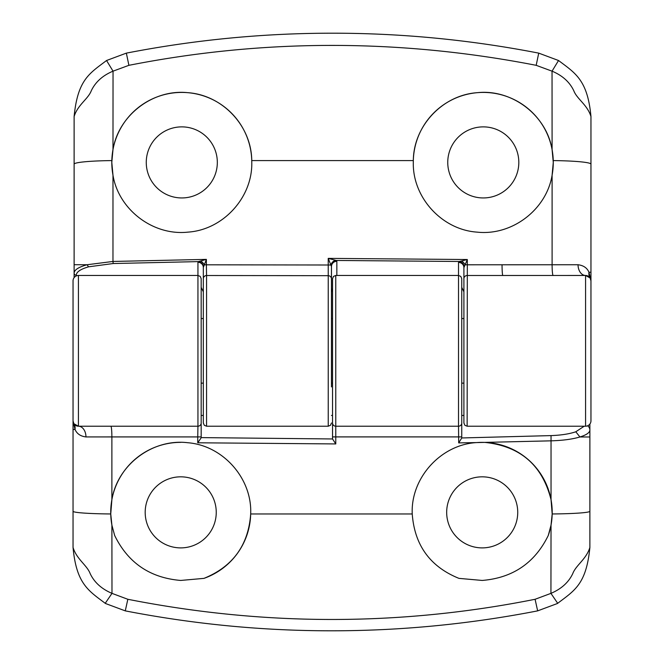 <?xml version="1.0" encoding="UTF-8"?>
<svg xmlns="http://www.w3.org/2000/svg" width="664" height="664" viewBox="0 0 664 664"><rect width="100%" height="100%" fill="white"/><g stroke="black" fill="none" stroke-linecap="round" stroke-linejoin="round"><path stroke-width="1" d="M74.119 277.627L74.119 116.532C77.696 79.614 89.524 73.447 106.547 60.507L126.351 53.128L128.899 65.321L113.038 71.164L112.988 149.607L111.801 162.414A69.986 69.986 0 0 1 180.874 92.429A69.986 69.986 0 0 1 251.756 160.58L251.781 162.414C252.611 197.432 223.104 229.802 188.053 232.118C153.168 236.027 118.59 209.691 112.98 175.188L112.971 261.45L206.38 259.383L203.325 267.467L203.325 291.836L201.175 287.354M146.263 162.414A35.532 35.532 0 0 1 181.795 126.874A35.532 35.532 0 0 1 217.327 162.414A35.532 35.532 0 0 1 181.795 197.947A35.532 35.532 0 0 1 146.263 162.414M112.988 149.607C118.532 115.295 152.969 88.993 187.572 92.661C222.307 94.902 251.49 125.77 251.756 160.58L413.315 160.58A69.986 69.986 0 0 1 484.197 92.429A69.986 69.986 0 0 1 553.27 162.414L552.091 149.607L552.041 71.164L536.18 65.321C399.703 38.769 263.94 38.769 128.899 65.321M447.752 162.414A35.532 35.532 0 0 1 483.284 126.874A35.532 35.532 0 0 1 518.816 162.414A35.532 35.532 0 0 1 483.284 197.947A35.532 35.532 0 0 1 447.752 162.414M203.325 415.448L201.175 415.448L201.175 437.609L332.539 438.962L332.539 422.985A3.229 3.229 0 0 0 335.768 426.213L458.517 426.213L458.517 275.469L335.768 275.469L335.776 443.934L197.748 442.788L197.748 436.92L111.884 436.92L111.884 499.66L110.747 513.961A43.069 2.714 0 0 1 73.04 511.263L73.04 547.468C76.675 559.295 86.992 565.188 90.146 573.563C94.271 582.328 101.55 588.935 111.984 593.367L127.837 599.285L125.272 610.872L105.493 603.501C88.495 590.703 76.401 583.913 73.04 547.468L73.04 280.855A5.387 5.387 0 0 1 78.427 275.469L197.947 275.469L197.947 262.288L198.304 261.608L206.38 259.383L206.38 264.812L328.224 265.002L328.232 275.684L206.554 275.51L206.554 426.213L328.232 426.213L328.232 275.684A3.229 3.22 -0 0 1 331.461 278.905L331.461 266.505L328.224 258.371L467.323 259.524L467.323 264.795L552.099 264.762L552.099 175.188C546.455 209.749 511.911 235.986 477.051 232.126C442.025 229.769 412.51 197.606 413.298 162.414L413.315 160.58C413.572 125.836 442.764 94.886 477.491 92.661C512.077 88.959 546.563 115.32 552.091 149.607M536.18 65.321L538.728 53.128L558.532 60.507C575.364 73.198 587.607 80.004 590.96 116.532L590.96 420.835A5.387 5.387 0 0 1 585.573 426.213L467.132 426.213L464.866 425.292L463.904 422.985L463.904 267.6L465.107 264.795A5.387 2.814 49.8 0 0 461.563 260.977L467.323 259.524L465.107 264.795L467.323 264.795L467.132 426.213M126.351 53.128C194.809 39.815 263.542 33.175 332.539 33.2C401.363 33.167 470.095 39.807 538.728 53.128M203.458 267.061A5.387 4.963 -133 0 0 198.304 261.608L113.187 263.533L88.553 266.828C80.502 269.169 76.41 271.958 76.269 275.203A2.15 2.067 180 0 1 74.119 273.136C74.268 269.891 78.576 267.094 87.05 264.745L112.971 261.45L113.187 263.533M463.904 268.04L463.904 291.836L461.746 287.354M332.539 288.475L331.461 291.836M200.594 261.01A5.387 3.146 45.7 0 1 204.263 264.812L206.38 264.812L206.554 275.51A3.229 3.229 0 0 0 203.325 278.739L203.325 267.467A5.387 5.179 180 0 0 197.947 262.288M553.154 275.469A10.765 1.054 -90 0 1 552.099 264.762L578.037 264.745A10.765 7.536 -90 0 0 585.573 275.469A5.387 5.387 0 0 1 590.96 280.855L590.13 277.984L585.573 275.469L467.132 275.502A3.229 3.229 0 0 0 463.904 278.731M590.96 315.309L590.96 386.373M590.96 116.532C587.366 104.763 576.891 99.002 573.787 90.727C569.621 81.996 562.375 75.472 552.041 71.164L558.532 60.507M106.547 60.507L113.038 71.164C102.704 75.472 95.458 81.996 91.292 90.727C88.188 99.002 77.713 104.763 74.119 116.532M74.119 264.704L87.05 264.745L88.553 266.828M111.801 162.414L112.98 175.188A69.986 69.986 0 0 1 111.801 162.414M552.099 175.188L553.27 162.414A69.986 69.986 0 0 1 552.099 175.188M578.037 264.745C583.457 265.417 587.101 267.916 588.968 272.24L590.512 278.689M463.904 386.913L463.904 383.145L461.746 383.145L461.746 278.697L460.783 276.398L458.517 275.469L458.517 262.429L459.222 261.483L336.274 260.462L336.847 261.326L336.847 275.469M331.461 278.905L331.461 386.913M203.325 318.537L201.175 318.537L201.175 383.145L203.325 383.145L203.325 386.913M206.554 426.213L204.288 425.292L203.325 422.985L203.325 278.739M335.469 260.28A5.387 4.109 130.4 0 0 330.946 265.011L328.224 265.002L328.224 258.371L336.274 260.462A5.387 4.847 126.4 0 0 331.245 265.758M464.169 267.044A5.387 4.756 -122.8 0 0 459.222 261.483L461.563 260.977M331.461 266.505A5.387 5.179 180 0 1 336.847 261.326M458.517 262.429A5.387 5.179 180 0 1 463.904 267.6M482.205 476.827A35.532 35.532 0 0 1 517.737 512.359A35.532 35.532 0 0 1 482.205 547.891A35.532 35.532 0 0 1 446.673 512.359A35.532 35.532 0 0 1 482.205 476.827M485.002 442.423C520.335 446.175 542.347 465.256 551.037 499.66L551.037 440.838L476.735 442.581A69.986 69.986 0 0 1 548.273 535.474C534.819 562.939 512.799 577.929 482.205 580.444L458.949 578.369C430.139 566.716 414.568 545.252 412.236 513.969C410.535 478.03 440.83 444.515 476.735 442.581L458.699 442.896L458.517 426.213A3.229 3.229 0 0 0 461.746 422.985L461.746 437.958L551.037 435.601C561.088 435.235 569.338 433.957 575.796 431.783L584.204 426.213M180.716 476.827A35.532 35.532 0 0 1 216.248 512.359A35.532 35.532 0 0 1 180.716 547.891A35.532 35.532 0 0 1 145.184 512.359A35.532 35.532 0 0 1 180.716 476.827M111.884 499.66C117.536 464.75 152.654 438.398 187.746 442.722C223.004 445.494 252.295 478.437 250.685 513.969A69.986 69.986 0 0 1 203.981 578.369L180.716 580.444C150.056 577.879 128.036 562.881 114.656 535.474L111.892 525.091L111.984 593.367L105.211 603.335M589.881 424.064L589.881 547.468C586.295 584.312 574.617 590.445 557.428 603.501L537.649 610.872C469.216 624.177 400.483 630.825 331.461 630.8C262.579 630.825 193.846 624.185 125.272 610.872M463.904 415.448L461.746 415.448L461.746 437.609M332.539 438.696L332.539 415.448L331.461 415.448M537.649 610.872L535.084 599.285L550.937 593.367L551.029 525.091L548.273 535.474M127.837 599.285C264.322 626.202 400.077 626.202 535.084 599.285M73.04 386.373L73.04 378.837M73.04 322.845L73.04 315.309M110.747 513.961L111.892 525.091A69.986 69.986 0 0 1 180.716 442.365M412.236 513.969L250.685 513.969C248.436 545.144 232.865 566.608 203.981 578.369M110.83 426.213A10.765 1.054 90 0 1 111.884 436.92L85.963 436.937A10.765 7.536 90 0 0 78.427 426.213A5.387 5.387 0 0 1 73.04 420.835L73.87 423.707L78.427 426.213L197.947 426.213L197.947 275.469L200.213 276.398L201.175 278.697L201.175 437.609M551.029 525.091L552.182 513.961L551.037 499.66M557.71 603.335L550.937 593.367C561.37 588.935 568.65 582.328 572.783 573.563C575.929 565.188 586.254 559.287 589.881 547.468M589.881 436.987L579.938 436.97C572.418 439.203 562.781 440.498 551.037 440.838L551.037 435.609M85.963 436.937C80.543 436.273 76.9 433.775 75.032 429.45L73.488 422.993M201.175 436.904L197.748 436.92L197.947 426.213A3.229 3.229 0 0 0 201.175 422.985M332.539 422.985L332.539 278.697L333.502 276.398L335.768 275.469M201.175 314.769L201.175 278.697M461.746 278.697L461.746 422.985M201.175 437.792L197.748 442.788M335.776 443.934L332.539 438.962M587.607 425.823A5.387 5.179 180 0 1 589.881 430.048C589.798 432.621 586.486 434.928 579.938 436.97L575.796 431.783M461.746 437.958L458.699 442.896M463.904 318.537L461.746 318.537M332.539 318.537L331.461 318.537M332.539 383.145L331.461 383.145M76.269 275.203L76.269 275.917M590.96 164.157A43.069 3.594 180 0 0 553.253 160.588M585.573 426.213L585.573 275.469M111.826 160.588A43.069 3.594 180 0 0 74.119 164.157M590.96 272.24L588.968 272.24A10.765 9.271 -32.2 0 0 590.13 277.984M502.05 264.762A10.765 0.813 -90 0 0 502.864 275.469M461.746 436.904L332.539 436.904M78.427 275.469L78.427 426.213M552.182 513.961A43.069 2.714 -0 0 0 589.881 511.263M73.04 429.45L75.032 429.45A10.765 9.271 147.8 0 0 73.87 423.707M328.232 426.213L330.498 425.292L331.461 422.985"/></g></svg>
